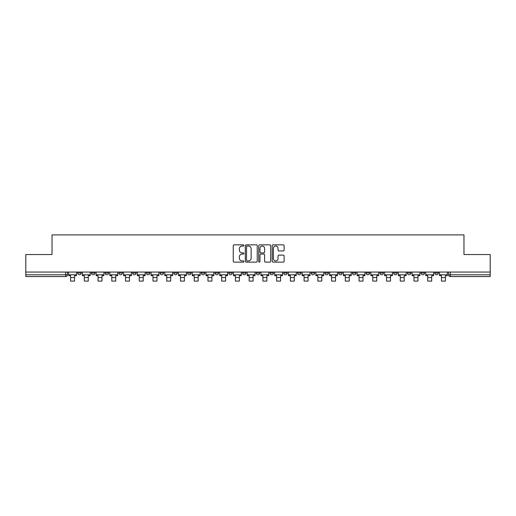 <?xml version="1.0" encoding="UTF-8"?>
<svg xmlns="http://www.w3.org/2000/svg" width="516" height="516" viewBox="0 0 516 516"><rect width="100%" height="100%" fill="white"/><g stroke="black" fill="none" stroke-linecap="round" stroke-linejoin="round"><path stroke-width="0.77" d="M243.913 245.448A0.606 0.606 0 0 0 243.307 244.842L234.122 244.842A0.864 0.864 0 0 0 233.258 245.706L233.258 261.264A0.864 0.864 0 0 0 234.122 262.128L243.307 262.128A0.606 0.606 0 0 0 243.913 261.528A0.606 0.606 0 0 0 243.307 260.922L242.12 260.922A2.767 2.767 0 0 1 239.353 258.155L239.353 256.858A2.767 2.767 0 0 1 242.12 254.091L243.307 254.091A0.606 0.606 0 0 0 243.913 253.485A0.606 0.606 0 0 0 243.307 252.885L242.12 252.885A2.767 2.767 0 0 1 239.353 250.118L239.353 248.822A2.767 2.767 0 0 1 242.12 246.055L243.307 246.055A0.606 0.606 0 0 0 243.913 245.448M434.814 272.067L434.814 273.035L438.336 273.035A1.761 1.761 0 0 1 436.575 274.796A1.761 1.761 0 0 1 434.814 273.035L434.814 272.067M352.396 272.067L352.396 273.035L355.917 273.035A1.761 1.761 0 0 1 354.157 274.796A1.761 1.761 0 0 1 352.396 273.035L352.396 272.067M338.657 272.067L338.657 273.035L342.179 273.035A1.761 1.761 0 0 1 340.418 274.796A1.761 1.761 0 0 1 338.657 273.035L338.657 272.067M324.919 272.067L324.919 273.035L328.447 273.035A1.761 1.761 0 0 1 326.68 274.796A1.761 1.761 0 0 1 324.919 273.035L324.919 272.067M297.448 272.067L297.448 273.035L300.97 273.035A1.761 1.761 0 0 1 299.209 274.796A1.761 1.761 0 0 1 297.448 273.035L297.448 272.067M269.978 273.035L269.978 272.067L269.978 273.035A1.761 1.761 0 0 0 271.738 274.796A1.761 1.761 0 0 1 269.978 273.035L273.499 273.035A1.761 1.761 0 0 1 271.738 274.796A1.761 1.761 0 0 0 273.499 273.035L273.499 272.067L273.499 273.035M256.239 273.035L256.239 272.067L256.239 273.035A1.761 1.761 0 0 0 258 274.796A1.761 1.761 0 0 1 256.239 273.035L259.761 273.035A1.761 1.761 0 0 1 258 274.796M242.501 273.035L242.501 272.067L242.501 273.035A1.761 1.761 0 0 0 244.262 274.796A1.761 1.761 0 0 1 242.501 273.035L246.022 273.035A1.761 1.761 0 0 1 244.262 274.796A1.761 1.761 0 0 0 246.022 273.035L246.022 272.067L246.022 273.035M228.769 272.067L228.769 273.035L232.29 273.035A1.761 1.761 0 0 1 230.529 274.796A1.761 1.761 0 0 1 228.769 273.035L228.769 272.067M215.03 272.067L215.03 273.035L218.552 273.035A1.761 1.761 0 0 1 216.791 274.796A1.761 1.761 0 0 1 215.03 273.035L215.03 272.067M201.292 272.067L201.292 273.035L204.813 273.035A1.761 1.761 0 0 1 203.052 274.796A1.761 1.761 0 0 1 201.292 273.035L201.292 272.067M187.553 273.035L187.553 272.067L187.553 273.035A1.761 1.761 0 0 0 189.32 274.796A1.761 1.761 0 0 1 187.553 273.035L191.081 273.035A1.761 1.761 0 0 1 189.32 274.796M160.083 273.035L160.083 272.067L160.083 273.035A1.761 1.761 0 0 0 161.843 274.796A1.761 1.761 0 0 1 160.083 273.035L163.604 273.035A1.761 1.761 0 0 1 161.843 274.796A1.761 1.761 0 0 0 163.604 273.035L163.604 272.067L163.604 273.035M146.344 273.035L146.344 272.067L146.344 273.035A1.761 1.761 0 0 0 148.105 274.796A1.761 1.761 0 0 1 146.344 273.035L149.866 273.035A1.761 1.761 0 0 1 148.105 274.796A1.761 1.761 0 0 0 149.866 273.035L149.866 272.067L149.866 273.035M132.612 273.035L132.612 272.067L132.612 273.035A1.761 1.761 0 0 0 134.373 274.796A1.761 1.761 0 0 1 132.612 273.035L136.134 273.035A1.761 1.761 0 0 1 134.373 274.796A1.761 1.761 0 0 0 136.134 273.035L136.134 272.067L136.134 273.035M118.874 273.035L118.874 272.067L118.874 273.035A1.761 1.761 0 0 0 120.634 274.796A1.761 1.761 0 0 1 118.874 273.035L122.395 273.035A1.761 1.761 0 0 1 120.634 274.796M105.135 273.035L105.135 272.067L105.135 273.035A1.761 1.761 0 0 0 106.896 274.796A1.761 1.761 0 0 1 105.135 273.035L108.657 273.035A1.761 1.761 0 0 1 106.896 274.796A1.761 1.761 0 0 0 108.657 273.035L108.657 272.067L108.657 273.035M91.403 273.035L91.403 272.067L91.403 273.035A1.761 1.761 0 0 0 93.164 274.796A1.761 1.761 0 0 1 91.403 273.035L94.925 273.035A1.761 1.761 0 0 1 93.164 274.796A1.761 1.761 0 0 0 94.925 273.035L94.925 272.067L94.925 273.035M283.258 250.937A0.864 0.864 0 0 0 284.123 250.073L284.123 245.706A0.864 0.864 0 0 0 283.258 244.842L273.061 244.842A0.864 0.864 0 0 0 272.196 245.706L272.196 261.264A0.864 0.864 0 0 0 273.061 262.128L283.258 262.128A0.864 0.864 0 0 0 284.123 261.264L284.123 255.994A0.864 0.864 0 0 0 283.258 255.13L278.898 255.13A0.864 0.864 0 0 0 278.034 255.994L278.034 258.606A2.309 2.309 0 0 1 275.718 260.922A2.309 2.309 0 0 1 273.409 258.606L273.409 248.364A2.309 2.309 0 0 1 275.718 246.055A2.309 2.309 0 0 1 278.034 248.364L278.034 250.073A0.864 0.864 0 0 0 278.898 250.937L283.258 250.937M25.8 272.067L25.8 254.543L52.039 254.543L52.039 234.909L463.961 234.909L463.961 254.543L490.2 254.543L490.2 272.067L25.8 272.067L25.8 274.796L67.448 274.796L67.448 272.067M257.245 245.706A0.864 0.864 0 0 0 256.381 244.842L246.184 244.842A0.864 0.864 0 0 0 245.319 245.706L245.319 261.264A0.864 0.864 0 0 0 246.184 262.128L256.381 262.128A0.864 0.864 0 0 0 257.245 261.264L257.245 245.706M259.619 244.842L269.816 244.842A0.864 0.864 0 0 1 270.681 245.706L270.681 261.264A0.864 0.864 0 0 1 269.816 262.128L265.456 262.128A0.864 0.864 0 0 1 264.592 261.264L264.592 254.956A0.864 0.864 0 0 0 263.728 254.091L260.832 254.091A0.864 0.864 0 0 0 259.967 254.956L259.967 261.528A0.606 0.606 0 0 1 259.361 262.128A0.606 0.606 0 0 1 258.755 261.528L258.755 245.706A0.864 0.864 0 0 1 259.619 244.842M448.552 272.067L448.552 274.796L490.2 274.796L490.2 276.557L450.313 276.557A1.761 1.761 0 0 1 448.552 274.796L448.552 272.067M490.2 272.067L490.2 274.796M67.448 274.796A1.761 1.761 0 0 1 65.687 276.557L25.8 276.557L25.8 274.796M438.336 272.067L438.336 273.035L438.336 272.067M424.597 272.067L424.597 273.035A1.761 1.761 0 0 1 422.836 274.796A1.761 1.761 0 0 1 421.075 273.035L424.597 273.035M421.075 272.067L421.075 273.035M410.865 272.067L410.865 273.035A1.761 1.761 0 0 1 409.104 274.796A1.761 1.761 0 0 1 407.343 273.035L410.865 273.035M407.343 272.067L407.343 273.035M397.127 272.067L397.127 273.035A1.761 1.761 0 0 1 395.366 274.796A1.761 1.761 0 0 1 393.605 273.035L397.127 273.035M393.605 272.067L393.605 273.035M383.388 272.067L383.388 273.035A1.761 1.761 0 0 1 381.627 274.796A1.761 1.761 0 0 1 379.866 273.035L383.388 273.035M379.866 272.067L379.866 273.035M369.656 272.067L369.656 273.035A1.761 1.761 0 0 1 367.895 274.796A1.761 1.761 0 0 1 366.134 273.035L369.656 273.035M366.134 272.067L366.134 273.035M355.917 272.067L355.917 273.035A1.761 1.761 0 0 1 354.157 274.796M342.179 272.067L342.179 273.035M328.447 273.035L328.447 272.067L328.447 273.035A1.761 1.761 0 0 1 326.68 274.796M314.708 272.067L314.708 273.035A1.761 1.761 0 0 1 312.948 274.796A1.761 1.761 0 0 1 311.187 273.035A1.761 1.761 0 0 0 312.948 274.796A1.761 1.761 0 0 0 314.708 273.035L311.187 273.035L311.187 272.067M300.97 273.035L300.97 272.067L300.97 273.035A1.761 1.761 0 0 1 299.209 274.796M287.231 272.067L287.231 273.035A1.761 1.761 0 0 1 285.471 274.796A1.761 1.761 0 0 1 283.71 273.035A1.761 1.761 0 0 0 285.471 274.796M283.71 272.067L283.71 273.035L287.231 273.035M259.761 272.067L259.761 273.035L259.761 272.067M232.29 273.035L232.29 272.067L232.29 273.035A1.761 1.761 0 0 1 230.529 274.796M218.552 273.035L218.552 272.067L218.552 273.035A1.761 1.761 0 0 1 216.791 274.796M204.813 273.035L204.813 272.067L204.813 273.035A1.761 1.761 0 0 1 203.052 274.796M191.081 272.067L191.081 273.035L191.081 272.067M177.343 273.035L177.343 272.067L177.343 273.035A1.761 1.761 0 0 1 175.582 274.796A1.761 1.761 0 0 1 173.821 273.035L177.343 273.035A1.761 1.761 0 0 1 175.582 274.796M173.821 272.067L173.821 273.035M122.395 272.067L122.395 273.035L122.395 272.067M81.186 272.067L81.186 273.035A1.761 1.761 0 0 1 79.425 274.796A1.761 1.761 0 0 1 77.664 273.035A1.761 1.761 0 0 0 79.425 274.796A1.761 1.761 0 0 0 81.186 273.035L81.186 272.067M77.664 272.067L77.664 273.035L81.186 273.035M247.132 246.055A0.606 0.606 0 0 0 246.525 246.661L246.525 260.316A0.606 0.606 0 0 0 247.132 260.922L248.383 260.922A2.767 2.767 0 0 0 251.15 258.155L251.15 248.822A2.767 2.767 0 0 0 248.383 246.055L247.132 246.055M264.592 248.409A2.309 2.309 0 0 0 262.276 246.1A2.309 2.309 0 0 0 259.967 248.409L259.967 252.021A0.864 0.864 0 0 0 260.832 252.885L263.728 252.885A0.864 0.864 0 0 0 264.592 252.021L264.592 248.409M68.641 274.796L76.478 274.796L76.478 275.679L74.536 275.679L74.536 281.091L70.576 281.091L70.576 275.679L68.641 275.679L68.641 272.067M76.478 274.796L76.478 272.067M82.373 274.796L90.21 274.796L90.21 275.679L88.275 275.679L88.275 281.091L84.314 281.091L84.314 275.679L82.373 275.679L82.373 272.067M90.21 274.796L90.21 272.067M96.111 274.796L103.948 274.796L103.948 275.679L102.013 275.679L102.013 281.091L98.046 281.091L98.046 275.679L96.111 275.679L96.111 272.067M103.948 274.796L103.948 272.067M109.85 274.796L117.687 274.796L117.687 275.679L115.745 275.679L115.745 281.091L111.785 281.091L111.785 275.679L109.85 275.679L109.85 272.067M117.687 274.796L117.687 272.067M123.582 274.796L131.419 274.796L131.419 275.679L129.484 275.679L129.484 281.091L125.523 281.091L125.523 275.679L123.582 275.679L123.582 272.067M131.419 274.796L131.419 272.067M137.321 274.796L145.157 274.796L145.157 275.679L143.222 275.679L143.222 281.091L139.256 281.091L139.256 275.679L137.321 275.679L137.321 272.067M145.157 274.796L145.157 272.067M151.059 274.796L158.896 274.796L158.896 275.679L156.954 275.679L156.954 281.091L152.994 281.091L152.994 275.679L151.059 275.679L151.059 272.067M158.896 274.796L158.896 272.067M164.791 274.796L172.634 274.796L172.634 275.679L170.693 275.679L170.693 281.091L166.733 281.091L166.733 275.679L164.791 275.679L164.791 272.067M172.634 274.796L172.634 272.067M178.53 274.796L186.366 274.796L186.366 275.679L184.431 275.679L184.431 281.091L180.471 281.091L180.471 275.679L178.53 275.679L178.53 272.067M186.366 274.796L186.366 272.067M192.268 274.796L200.105 274.796L200.105 275.679L198.17 275.679L198.17 281.091L194.203 281.091L194.203 275.679L192.268 275.679L192.268 272.067M200.105 274.796L200.105 272.067M206.007 274.796L213.843 274.796L213.843 275.679L211.902 275.679L211.902 281.091L207.942 281.091L207.942 275.679L206.007 275.679L206.007 272.067M213.843 274.796L213.843 272.067M219.739 274.796L227.575 274.796L227.575 275.679L225.64 275.679L225.64 281.091L221.68 281.091L221.68 275.679L219.739 275.679L219.739 272.067M227.575 274.796L227.575 272.067M233.477 274.796L241.314 274.796L241.314 275.679L239.379 275.679L239.379 281.091L235.412 281.091L235.412 275.679L233.477 275.679L233.477 272.067M241.314 274.796L241.314 272.067M247.216 274.796L255.052 274.796L255.052 275.679L253.111 275.679L253.111 281.091L249.151 281.091L249.151 275.679L247.216 275.679L247.216 272.067M255.052 274.796L255.052 272.067M260.948 274.796L268.784 274.796L268.784 275.679L266.849 275.679L266.849 281.091L262.889 281.091L262.889 275.679L260.948 275.679L260.948 272.067M268.784 274.796L268.784 272.067M274.686 274.796L282.523 274.796L282.523 275.679L280.588 275.679L280.588 281.091L276.621 281.091L276.621 275.679L274.686 275.679L274.686 272.067M282.523 274.796L282.523 272.067M288.425 274.796L296.261 274.796L296.261 275.679L294.32 275.679L294.32 281.091L290.36 281.091L290.36 275.679L288.425 275.679L288.425 272.067M296.261 274.796L296.261 272.067M302.157 274.796L309.993 274.796L309.993 275.679L308.058 275.679L308.058 281.091L304.098 281.091L304.098 275.679L302.157 275.679L302.157 272.067M309.993 274.796L309.993 272.067M315.895 274.796L323.732 274.796L323.732 275.679L321.797 275.679L321.797 281.091L317.83 281.091L317.83 275.679L315.895 275.679L315.895 272.067M323.732 274.796L323.732 272.067M329.634 274.796L337.47 274.796L337.47 275.679L335.529 275.679L335.529 281.091L331.569 281.091L331.569 275.679L329.634 275.679L329.634 272.067M337.47 274.796L337.47 272.067M343.366 274.796L351.209 274.796L351.209 275.679L349.267 275.679L349.267 281.091L345.307 281.091L345.307 275.679L343.366 275.679L343.366 272.067M351.209 274.796L351.209 272.067M357.104 274.796L364.941 274.796L364.941 275.679L363.006 275.679L363.006 281.091L359.046 281.091L359.046 275.679L357.104 275.679L357.104 272.067M364.941 274.796L364.941 272.067M370.843 274.796L378.68 274.796L378.68 275.679L376.745 275.679L376.745 281.091L372.778 281.091L372.778 275.679L370.843 275.679L370.843 272.067M378.68 274.796L378.68 272.067M384.581 274.796L392.418 274.796L392.418 275.679L390.477 275.679L390.477 281.091L386.516 281.091L386.516 275.679L384.581 275.679L384.581 272.067M392.418 274.796L392.418 272.067M398.313 274.796L406.15 274.796L406.15 275.679L404.215 275.679L404.215 281.091L400.255 281.091L400.255 275.679L398.313 275.679L398.313 272.067M406.15 274.796L406.15 272.067M412.052 274.796L419.889 274.796L419.889 275.679L417.954 275.679L417.954 281.091L413.987 281.091L413.987 275.679L412.052 275.679L412.052 272.067M419.889 274.796L419.889 272.067M425.79 274.796L433.627 274.796L433.627 275.679L431.686 275.679L431.686 281.091L427.725 281.091L427.725 275.679L425.79 275.679L425.79 272.067M433.627 274.796L433.627 272.067M439.522 274.796L447.359 274.796L447.359 275.679L445.424 275.679L445.424 281.091L441.464 281.091L441.464 275.679L439.522 275.679L439.522 272.067M447.359 274.796L447.359 272.067M65.687 272.067L65.687 276.557M450.313 272.067L450.313 276.557M70.576 277.569L74.536 277.569M84.314 277.569L88.275 277.569M98.046 277.569L102.013 277.569M111.785 277.569L115.745 277.569M125.523 277.569L129.484 277.569M139.256 277.569L143.222 277.569M152.994 277.569L156.954 277.569M166.733 277.569L170.693 277.569M180.471 277.569L184.431 277.569M194.203 277.569L198.17 277.569M207.942 277.569L211.902 277.569M221.68 277.569L225.64 277.569M235.412 277.569L239.379 277.569M249.151 277.569L253.111 277.569M262.889 277.569L266.849 277.569M276.621 277.569L280.588 277.569M290.36 277.569L294.32 277.569M304.098 277.569L308.058 277.569M317.83 277.569L321.797 277.569M331.569 277.569L335.529 277.569M345.307 277.569L349.267 277.569M359.046 277.569L363.006 277.569M372.778 277.569L376.745 277.569M386.516 277.569L390.477 277.569M400.255 277.569L404.215 277.569M413.987 277.569L417.954 277.569M427.725 277.569L431.686 277.569M441.464 277.569L445.424 277.569"/></g></svg>
